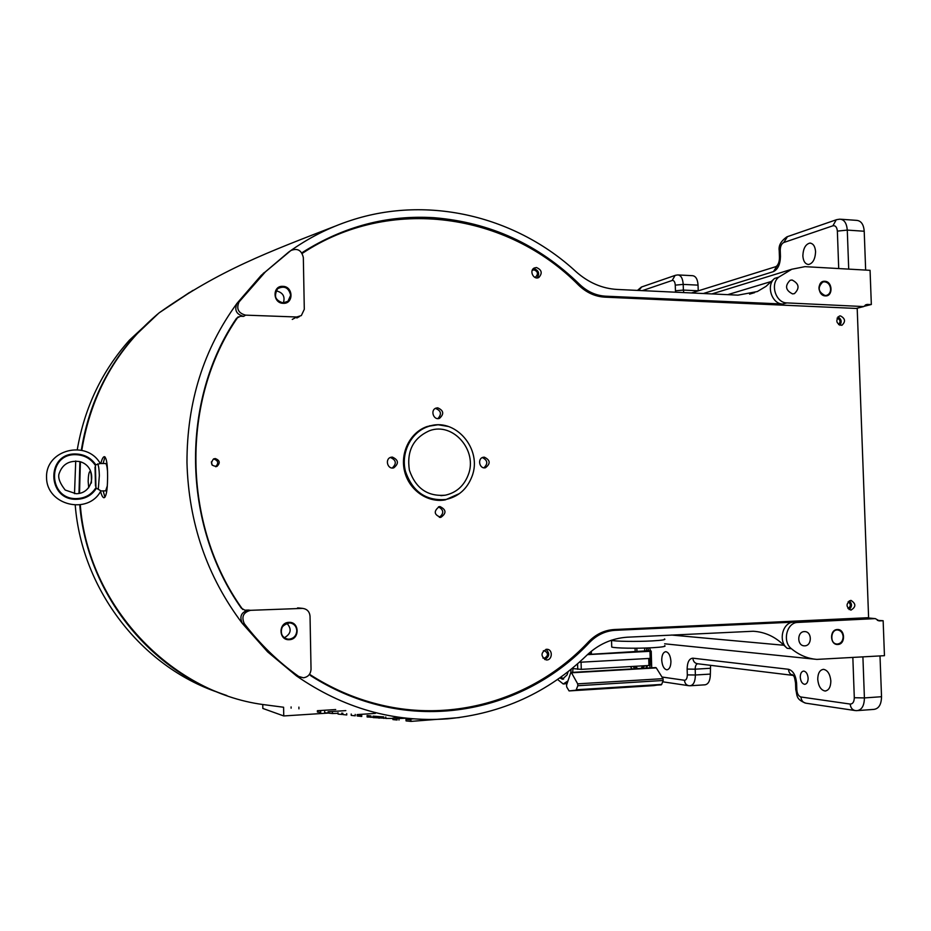 <?xml version="1.0" encoding="UTF-8"?>
<svg xmlns="http://www.w3.org/2000/svg" width="931" height="931" viewBox="0 0 931 931"><rect width="100%" height="100%" fill="white"/><g stroke="black" fill="none" stroke-linecap="round" stroke-linejoin="round"><path stroke-width="1.4" d="M193.008 290.344L159.224 312.781C116.899 348.159 91.098 393.929 81.835 450.08M80.392 461.799L79.519 493.325M80.31 505.102C87.945 605.546 170.664 692.117 262.763 704.511L283.594 707.246L283.746 715.951L328.096 713.088L324.721 712.75L324.675 711.424M309.464 674.347L310.896 675.825C332.111 689.324 354.478 699.041 377.998 704.976C455.759 724.865 537.222 698.378 589.393 642.588C596.783 635 605.383 630.904 615.182 630.322L793.736 622.141C782.645 622.001 777.827 641.226 787.23 648.325L783.89 645.264C775.058 636.618 764.84 631.951 753.214 631.253L627.273 637.2C611.714 638.294 598.133 644.403 586.542 655.517C548.15 692.536 501.832 713.646 447.578 718.837C393.743 722.654 343.353 708.328 296.395 675.848L267.628 651.875L242.328 623.421C207.089 576.65 188.632 523.024 186.968 462.544C186.922 402.145 203.621 349.067 237.044 303.285L261.111 275.46L288.668 252.08C308.149 238.103 328.887 227.548 350.882 220.414C429.307 194.626 516.891 217.051 575.917 271.596C588.369 282.628 602.124 288.587 617.183 289.448L737.957 295.15L757.287 291.554L766.004 286.364L774.592 278.427C765.771 285.363 771.811 304.158 782.785 304.018L605.615 296.186C595.887 295.616 587.158 291.636 579.443 284.223C538.642 244.492 490.125 222.323 433.893 217.691C387.529 214.875 343.876 226.338 302.971 252.092L301.935 253.046M100.804 463.498C101.933 459.111 103.12 456.83 104.353 456.656C106.495 457.61 107.577 464.104 107.589 476.113L107.565 478.697C107.414 490.381 106.239 496.735 104.028 497.759C102.782 497.654 101.63 495.525 100.583 491.37M88.713 487.763L88.166 481.327C88.329 475.357 88.957 472.029 90.039 471.354C90.935 471.831 91.401 474.833 91.447 480.384L91.401 483.026M283.746 715.951L262.833 708.444L262.763 704.511M288.819 251.975L290.868 250.532C297.431 247.89 301.586 250.23 303.331 257.55L304.297 309.313L301.341 315.562L296.721 316.994L245.609 315.144C238.324 313.177 236.137 308.789 239.023 301.981L265.393 271.864L290.868 250.532M239.023 301.981L237.044 303.285C234.17 310.07 236.358 314.434 243.608 316.377L240.454 316.261L236.544 318.262C180.381 400.423 181.859 524.269 241.327 608.152L244.9 610.177L248.519 610.061C241.269 612.051 239.197 616.508 242.328 623.421L244.353 623.747C241.21 616.799 243.282 612.319 250.567 610.317L248.519 610.061M298.141 607.908L302.691 608.385C307.114 609.037 309.569 611.644 310.035 616.217L311.035 669.214C310.651 674.184 308.103 677.035 303.378 677.791L298.665 676.43C278.253 661.86 260.145 644.299 244.353 623.747M298.665 676.43L300.899 677.512M103.178 490.905L104.935 497.235M105.005 456.9L103.073 463.498M877.374 620.383L883.147 620.721L884.45 655.68L816.871 659.392C807.619 658.636 799.124 655.075 791.408 648.709C781.97 641.587 786.8 622.28 797.937 622.42L793.736 622.141M710.539 665.328L710.365 674.091C710.237 680.654 708.433 684.227 704.953 684.82L690.604 685.728M880.004 655.936L881.529 696.714C881.354 704.523 878.794 708.747 873.837 709.399L857.917 710.562M883.147 620.721L879.376 620.884L875.28 618.615L866.226 617.788M856.217 308.44L863.712 306.567L866.377 304.542L871.335 304.495L863.852 306.369M841.112 219.262L856.636 220.368C861.14 220.787 863.665 224.418 864.212 231.249L865.655 270.083M782.785 304.018L786.893 302.901C775.872 303.029 769.809 284.153 778.665 277.194L791.792 269.245L804.954 266.65L870.066 270.327L871.335 304.495M678.443 274.959L692.594 275.692C695.818 276.123 697.633 279.277 698.052 285.142L698.227 290.821M357.574 227.49C338.069 233.227 319.67 241.583 302.377 252.557M786.893 302.901L863.712 306.567M302.691 608.385L250.567 610.317M288.936 622.362C299.619 621.571 299.933 639.55 289.25 639.69C278.52 640.54 278.218 622.432 288.936 622.362M875.28 618.615L797.937 622.42M615.182 630.322L866.447 618.114M611.644 629.996L608.455 630.287M372.33 703.475L375.391 704.267C395.85 709.41 416.634 711.54 437.768 710.656M837.306 629.531C845.232 628.832 845.779 644.345 837.842 644.473C829.882 645.218 829.335 629.612 837.306 629.531M804.791 645.835L804.221 645.835C796.843 645.672 797.041 631.637 804.291 631.602L804.768 631.602C812.169 631.637 812.1 645.753 804.791 645.835M808.131 678.187C808.038 681.969 806.886 684.017 804.652 684.332C802.161 683.785 800.695 681.411 800.264 677.209C800.346 673.45 801.498 671.391 803.732 671.065C806.223 671.6 807.689 673.974 808.131 678.187M830.848 680.98C830.708 687.136 828.776 690.476 825.041 691.011C820.898 690.115 818.465 686.24 817.732 679.362C817.86 673.229 819.78 669.889 823.516 669.331C827.647 670.192 830.091 674.067 830.848 680.98M670.937 661.313C670.844 666.503 669.482 669.342 666.84 669.82C663.943 669.11 662.244 665.886 661.732 660.172C661.825 655.005 663.186 652.165 665.828 651.677C668.714 652.363 670.413 655.575 670.937 661.313M848.153 601.729C851.074 604.138 851.027 606.407 847.99 608.525M837.097 318.111L837.109 318.111C840.356 319.589 840.856 321.765 838.598 324.616M543.343 650.827L544.519 650.711C548.534 653.329 548.452 655.855 544.274 658.275L542.959 658.066M532.206 270.374L534.057 269.85C537.862 271.468 538.444 273.83 535.79 276.903L534.58 277.24M792.072 279.998L790.14 280.278C784.705 285.759 785.508 290.309 792.56 293.905L794.411 293.637C799.915 288.203 799.135 283.652 792.072 279.998M802.848 255.827C803.22 248.472 805.548 244.236 809.842 243.096C813.24 243.445 815.16 246.331 815.579 251.754C815.195 259.155 812.856 263.403 808.573 264.497C805.175 264.125 803.267 261.227 802.848 255.827M212.233 465.221L211.337 461.927M283.338 302.901C285.305 296.605 283.001 292.602 276.437 290.903L275.937 290.903M284.339 637.735C291.124 633.825 291.95 628.972 286.818 623.188M426.317 426.887L427.981 426.631M468.188 475.031C463.906 485.982 456.306 492.697 445.39 495.176C427.655 496.712 415.657 488.379 409.384 470.178C406.521 451.07 413.271 437.907 429.645 430.657C453.234 421.836 478.057 450.755 468.188 475.031M441.631 499.982L437.849 500.343M425.688 427.073L429.389 426.2M471.889 476.66C483.073 449.126 454.782 416.378 428.062 426.607C411.176 432.124 400.726 452.489 405.416 471.191C412.445 491.649 425.933 501.087 445.856 499.493C458.331 496.758 467.013 489.147 471.889 476.66M157.106 314.527L129.514 340.083C102.049 370.899 84.651 407.324 77.32 449.37M75.725 460.985L74.515 493.663M75.26 505.452C82.044 590.359 141.931 666.654 217.982 692.373M226.861 695.538L225.023 694.898C147.901 668.819 86.99 591.464 79.775 505.184M78.984 493.43L79.891 461.648M81.358 449.976C88.468 405.997 106.32 367.954 134.925 335.835L158.607 313.293M159.294 312.723L189.587 292.404M100.257 463.498C86.699 439.316 45.479 449.58 46.55 477.51C46.538 505.452 88.352 515.355 100.885 490.823L96.417 488.216C91.925 495.234 85.408 498.923 76.854 499.284C46.806 500.657 45.875 452.757 75.842 453.991C84.395 454.293 91.063 457.912 95.846 464.848L100.222 463.498L105.494 463.498C106.367 463.661 107.03 466.117 107.484 470.877M96.417 488.216L95.951 487.611C91.634 494.547 85.256 498.213 76.831 498.597C47.702 499.924 46.806 453.49 75.853 454.677C84.256 454.991 90.773 458.587 95.416 465.453L95.846 464.848M95.416 465.453L95.951 487.611M100.827 490.928L105.622 490.893L107.274 485.994M95.486 486.075L95.032 467.025M587.659 654.458L644.729 651.432L646.626 651.106L646.533 647.999M635.175 651.898L635.07 648.22M591.313 651.293L591.394 654.225M644.671 665.746L642.832 668.318M635.023 666.293L636.397 668.691M649.547 647.871L650.664 651.013M651.304 653.539L651.7 667.806M647.394 665.595L646.731 668.086M634.628 668.784L633.255 666.398M635.722 666.259L637.526 668.621M642.902 665.851L641.052 668.423M630.52 666.549L631.974 668.947M647.755 647.953L648.779 650.804M650.234 658.392L649.919 667.911M560.893 677.035L563.662 679.013M573.077 667.597L572.658 672.368M567.119 683.447L564.07 683.959M568.143 671.565L567.06 674.905L562.44 679.211L559.717 677.873M567.98 680.898L563.243 684.006L557.541 679.409M571.134 669.18L570.738 672.752M650.001 658.403L650.199 665.269L648.942 665.502L581.27 669.366L573.03 668.609M651.235 651.176L651.432 658.17L650.175 658.392L579.257 662.278M646.614 650.56L651.223 651.106L649.966 651.316L650.175 658.392M587.473 654.633L649.966 651.316M587.601 654.505L646.614 650.839M577.674 683.843L571.506 672.787L656.274 667.888L663.012 678.652L577.674 683.843L577.837 685.728L576.068 690.185L569.085 690.918L566.711 686.973L566.548 685.123L570.68 672.892L571.506 672.787M577.837 685.728L663.186 680.48L663.012 678.652M663.186 680.48L661.673 684.425L576.452 689.755M653.643 685.623L661.673 684.425M611.714 646.358L611.725 647.033C614.344 648.22 637.246 648.628 652.515 647.72C662.395 647.115 666.445 646.428 664.676 645.637M652.317 640.912C637.037 641.773 614.157 641.436 611.539 640.319L611.539 640.319C614.157 641.436 637.037 641.773 652.317 640.912C662.185 640.33 666.235 639.667 664.478 638.945C666.235 639.667 662.185 640.33 652.317 640.912M850.783 600.39C845.779 603.684 845.825 606.931 850.922 610.131C856.124 606.954 856.136 603.707 850.946 600.379L850.783 600.39M536.454 267.523L534.243 268.012C528.866 270.618 533.696 280.429 538.874 277.438C542.61 273.155 541.795 269.85 536.454 267.523M437.71 407.825L436.045 408.104C429.971 410.047 433.578 420.672 439.513 418.345C444.285 413.981 443.68 410.478 437.71 407.825M439.979 506.569L439.257 506.639C433.45 511.212 433.986 514.796 440.84 517.357C446.612 513.284 446.333 509.688 439.979 506.569M448.428 426.503L438.094 424.757L427.387 426.445C410.385 432.007 399.865 452.513 404.589 471.354C409.116 490.241 427.795 503.171 445.309 499.866L459.542 493.535M302.179 253.441C390.194 194.916 507.942 213.315 578.628 285.165C586.355 292.59 595.095 296.593 604.836 297.152L857.207 308.487L868.6 617.684L614.344 629.519C604.533 630.101 595.921 634.197 588.532 641.808C536.605 697.459 455.48 723.946 377.998 704.255C353.955 698.227 331.122 688.23 309.499 674.277M242.747 609.502C181.789 525.189 180.393 399.259 238.138 316.808M392.3 457.074L390.927 457.272C384.584 458.867 387.552 469.818 393.79 467.839C399.062 463.487 398.561 459.902 392.3 457.074M484.271 457.156L483.189 457.284C477.068 458.518 479.477 469.364 485.505 467.723C490.742 463.58 490.323 460.054 484.271 457.156M546.52 649.279C540.667 652.654 540.527 656.204 546.101 659.904C552.234 660.835 553.328 649.617 547.137 649.291L546.52 649.279M840.46 315.912L839.355 316.051C835.328 320.601 836.166 323.709 841.857 325.338C845.79 321.661 845.325 318.518 840.46 315.912M215.247 458.552L213.56 458.925C210.069 463.545 211.209 466.024 216.97 466.384C220.461 462.916 219.879 460.298 215.247 458.552M849.107 609.561C852.179 606.768 852.249 603.847 849.305 600.786M537.164 277.904C539.84 273.481 538.758 270.386 533.894 268.605L533.393 268.617M437.919 418.589C441.922 414.027 441.096 410.629 435.44 408.406M439.339 517.333C444.122 513.423 443.831 509.92 438.489 506.836M433.043 425.362L429.296 425.874M441.643 500.308L445.355 499.575M315.539 678.722C333.729 689.475 352.721 697.517 372.528 702.812M392.254 468.002C396.85 463.557 396.222 460.054 390.357 457.482M483.934 467.793C488.158 463.661 487.635 460.251 482.363 457.587M544.682 659.497C549.569 656.716 550 653.341 545.95 649.349M839.878 325.315C842.055 321.823 841.415 319.019 837.947 316.901M215.585 466.71C218.936 463.231 218.32 460.647 213.758 458.96L213.467 458.971M385.83 718.22L373.098 717.592L373.04 716.137L383.747 716.928L383.805 718.406M320.671 711.04L320.718 712.343L317.424 712.017L317.378 710.714L335.707 709.55M328.131 713.088L328.073 711.761L345.832 710.621M392.87 718.418L385.841 718.441L385.783 716.963M398.992 720.082L398.922 718.557L406.416 718.197M459.39 717.592L410.978 721.397L406.056 720.897L405.986 719.349L413.434 718.848M405.986 719.349L410.908 719.838L410.978 721.397M373.087 717.242L367.14 716.998L367.07 715.567L370.91 715.939L370.969 717.382M357.12 714.589L361.694 715.031L361.752 716.463L357.178 715.997L357.12 714.589L375.391 713.39M351.208 714.019L351.255 715.404L355.27 715.811L355.211 714.403M342.817 713.193L342.876 714.566L346.751 714.961L346.693 713.577M392.859 718.069L397.072 718.488L397.13 720L392.917 719.582L392.859 718.069L400.004 717.417M397.072 718.488L403.589 717.882M328.794 711.831L328.852 713.158L332.472 713.53L332.414 712.18M338.023 713.309L332.472 713.53M341.758 713.088L341.817 714.461L338.046 714.089L338 712.727M783.89 645.264L671.507 635.035M791.408 648.709L787.23 648.325M646.929 667.457L646.87 665.618M879.737 620.884L878.736 620.826M867.948 304.344L865.365 304.996M727.716 294.661L771.485 281.43M774.592 278.427L778.665 277.194M579.443 284.223L578.163 284.7M603.183 297.036L605.615 296.186M243.608 316.377L245.609 315.144M282.884 286.352C272.248 285.468 272.562 303.297 283.187 303.308C293.789 304.123 293.463 286.422 282.884 286.352M297.548 607.908L302.098 608.385M296.721 316.994L292.264 319.414M587.938 642.425L589.393 642.588M881.529 696.714L864.41 697.924L862.909 656.937M852.843 657.519L854.297 697.726L864.41 697.924C864.247 705.861 861.71 710.109 856.811 710.656L855.24 710.562C852.249 709.911 850.573 707.746 850.212 704.069C852.808 703.999 854.169 701.881 854.297 697.726M661.999 677.023L684.483 680.258C686.287 680.142 687.229 678.35 687.322 674.882L687.136 669.086C687.299 662.15 689.219 658.52 692.873 658.182L788.487 669.284C793.119 670.657 795.819 675.324 796.61 683.296L796.831 689.871C797.215 693.863 798.589 696.237 800.951 696.993L850.212 704.069M710.365 674.091L695.376 674.998C695.259 681.667 693.479 685.263 690.034 685.763L688.835 685.705C686.228 685.135 684.774 683.319 684.483 680.258M687.322 674.882L695.376 674.998L695.201 669.18L710.178 668.295M687.136 669.086L695.201 669.18C695.224 666.084 696.027 664.269 697.622 663.756M824.819 281.29C816.906 280.522 817.453 295.872 825.343 295.895C833.245 296.628 832.686 281.36 824.819 281.29M776.791 266.173L776.14 266.382M683.796 292.59L683.377 290.076L698.227 290.786M675.534 292.206L675.441 290.798L683.377 290.076L683.203 284.397L698.052 285.142M675.475 275.285L677.826 274.924C680.968 275.227 682.76 278.392 683.203 284.397L675.266 285.142C674.975 281.79 673.939 280.243 672.159 280.487L642.32 290.635M848.711 269.129L847.28 230.097L864.212 231.249M836.655 219.658L839.785 219.169C844.173 219.425 846.675 223.068 847.28 230.097L837.365 231.121C836.934 227.141 835.456 225.36 832.919 225.791L783.762 242.514C781.516 243.701 780.329 246.25 780.236 250.16L780.446 256.537C780.225 264.381 777.885 269.396 773.452 271.608L703.359 293.509M638.654 290.46L641.808 286.899M675.441 290.798L675.266 285.142M838.715 268.559L837.365 231.121M290.67 295.232L287.97 301.272L283.047 302.901C275.157 300.317 273.342 295.581 277.613 288.715C284.339 285.386 288.691 287.551 290.67 295.232M289.11 639.178L287.795 639.12C277.962 638.247 279.975 621.617 289.75 622.862C294.021 623.584 296.372 626.191 296.803 630.671C296.43 635.629 293.859 638.468 289.11 639.178M837.563 644.031L837.027 644.031C829.556 643.961 830.056 629.286 837.493 629.938C840.821 630.427 842.706 632.673 843.137 636.688C842.939 640.959 841.089 643.414 837.563 644.031M800.951 696.993C801.288 700.484 802.906 702.544 805.78 703.173L855.042 710.539M796.831 689.871L795.761 689.359M796.61 683.296L795.528 682.819M788.487 669.284C788.813 672.682 790.384 674.731 793.189 675.406L697.412 663.722C694.701 663.209 693.188 661.359 692.873 658.182M793.305 675.429L792.176 674.579C793.817 676.709 794.131 674.288 795.54 683.075L795.772 689.638C797.402 695.189 795.446 699.286 805.78 703.173M830.615 288.959C830.58 292.171 829.312 294.289 826.821 295.313L825.075 295.558C818.128 291.938 817.348 287.435 822.76 282.035L824.587 281.779C828.113 282.384 830.115 284.77 830.615 288.959M783.762 242.514L787.475 236.637M779.224 251.172L780.236 250.16M779.445 257.526L780.446 256.537M777.176 265.742L773.452 271.608M637.467 290.402L641.378 287.051L675.115 275.413L672.159 280.487M691.5 292.951L776.268 266.522C778.502 264.416 779.561 261.262 779.422 257.026L779.212 250.672C778.421 245.575 781.004 240.954 786.986 236.8L836.247 219.797L832.919 225.791M98.302 489.275L99.349 475.427C99.152 469.445 98.605 465.605 97.697 463.894M644.624 648.057L644.729 651.432M636.839 648.209L636.955 651.84M589.998 654.33L589.94 652.433M633.487 666.899L635.245 666.805M581.27 669.366L581.072 662.197M577.592 663.745L577.744 669.319M648.732 658.473L648.942 665.502M580.211 662.244L580.188 661.452M569.132 690.918L653.667 685.623M661.254 684.855L576.068 690.185M298.898 707.118L298.932 708.852M291.089 706.92L291.112 708.177M379.068 718.197L379.01 716.719M159.224 312.781C220.135 269.722 268.081 252.185 335.858 225.896M265.393 271.864L263.298 273.318M664.618 643.798L814.66 659.171M646.23 665.653L646.312 668.121M711.936 293.917L791.792 269.245M749.571 294.126L754.61 292.637M375.391 704.267L377.998 704.976M825.785 690.965L825.041 691.011M810.738 243.154L809.842 243.096M296.861 317.995L299.479 316.563M286.085 302.389L287.97 301.272L283.059 302.901C275.413 301.062 273.598 296.337 277.613 288.715M287.074 638.992L287.795 639.12C284.013 638.212 281.814 635.978 281.185 632.417C280.278 627.843 283.14 624.654 289.75 622.862M836.76 644.008L837.027 644.031C830.115 645.055 829.94 629.554 837.493 629.938M662.686 681.795L688.661 685.682M826.297 295.453L825.11 295.546C815.405 291.38 819.28 283.024 822.76 282.035M445.39 495.176L440.898 495.664M428.062 426.607L425.211 427.271M134.925 335.835L129.514 340.083M76.028 493.709C94.764 493.849 97.708 465.989 79.496 461.543C68.941 460.228 62.074 464.464 58.909 474.251C58.013 478.278 60.108 483.538 65.193 490.043L76.028 493.709M563.069 679.176L562.44 679.211M571.11 672.45L655.843 667.562M611.539 640.156L611.725 647.033M538.188 277.717L538.874 277.438M438.664 418.543L439.513 418.345M440.154 517.415L440.84 517.357M443.016 500.098L445.309 499.866M392.882 468.002L393.79 467.839M484.818 467.828L485.505 467.723M215.701 466.71L216.97 466.384"/></g></svg>
